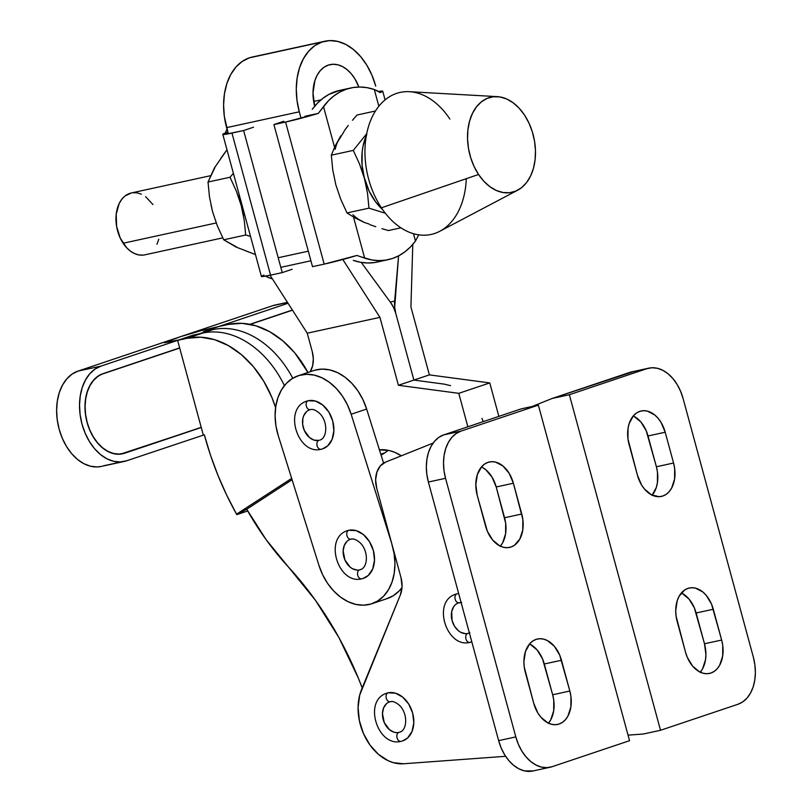 <?xml version="1.0" encoding="UTF-8"?>
<svg xmlns="http://www.w3.org/2000/svg" width="812" height="812" viewBox="0 0 812 812"><rect width="100%" height="100%" fill="white"/><g stroke="black" fill="none" stroke-linecap="round" stroke-linejoin="round"><path stroke-width="1.22" d="M292.391 310.032L249.913 324.303L292.391 310.032M124.195 461.46A49.126 33.393 -102.3 0 0 126.611 460.79L204.34 434.806A257.993 188.688 71.4 0 0 236.546 514.158A257.993 188.688 -108.6 0 0 236.81 514.625A257.993 188.688 71.4 0 1 236.546 514.158L246.493 509.297L236.81 514.625L246.716 509.225L292.076 479.719L246.696 509.195L292.076 479.74L246.493 509.297L236.546 514.158L291.66 478.4L236.546 514.158L226.741 495.229L218.063 475.609L210.572 455.42L204.34 434.806L126.611 460.79L120.176 461.967L113.487 461.267L106.808 458.739L100.394 454.466L94.496 448.62L89.35 441.423L85.128 433.151L82.012 424.128L80.114 414.678L79.515 405.198L80.236 396.023L82.235 387.527L85.453 380.026L89.756 373.804L94.984 369.105L100.932 366.121L177.615 340.36L100.932 366.121L78.033 371.094L170.205 340.126L164.278 342.715L177.615 340.36L179.655 347.901L177.615 340.36L212.988 329.611A91.857 67.183 71.4 0 1 292.767 378.25A91.857 67.183 -108.6 0 0 212.988 329.611L203.426 331.692L218.925 326.485L228.476 324.404A91.857 67.183 -108.6 0 1 307.951 372.475L294.786 352.905L282.87 340.898L269.746 331.743L255.942 325.805L242.006 323.328L228.476 324.404L218.925 326.485L288.047 303.262L218.925 326.485L201.041 330.677L180.528 336.665L272.71 305.698L287.539 302.48L272.71 305.698L180.528 336.665L201.041 330.677L218.925 326.485L203.426 331.692L212.988 329.611L202.655 333.082A91.857 67.183 71.4 0 1 284.413 385.609A91.857 67.183 -108.6 0 0 202.655 333.082L193.104 335.153L177.615 340.36L187.166 338.289L200.696 337.203L214.632 339.68L228.436 345.618L241.56 354.773L253.476 366.78L263.707 381.183L271.858 397.383L275.603 407.665A91.857 67.183 71.4 0 0 187.166 338.289L164.278 342.715L180.528 336.665L78.033 371.094A49.126 33.393 77.7 0 0 58.657 427.315A49.126 33.393 77.7 0 0 101.297 466.433L124.195 461.46A49.126 33.393 -102.3 0 1 81.555 422.341A49.126 33.393 -102.3 0 1 100.932 366.121L78.033 371.094L72.085 374.078L66.858 378.778L62.554 385L59.337 392.5L57.327 400.996L56.617 410.172L57.216 419.652L59.114 429.091L62.23 438.125L66.452 446.397L71.598 453.593L77.495 459.44L83.91 463.713L90.589 466.24L97.278 466.941L101.439 466.403M201.214 427.335L179.696 348.054L178.285 348.368L101.906 374.058L98.039 376.321L93.654 380.249L90.051 385.456L87.361 391.739L85.686 398.865L85.087 406.538L85.595 414.485L87.178 422.392L89.787 429.954L93.319 436.876L97.633 442.905L102.576 447.798L107.935 451.381L113.528 453.492L119.131 454.081L124.53 453.096A41.138 27.963 -102.3 0 1 122.5 453.654A41.138 27.963 -102.3 0 1 86.793 420.89A41.138 27.963 -102.3 0 1 103.012 373.814L179.696 348.054L201.214 427.335L124.53 453.096L201.214 427.335M203.294 435.029L201.254 427.488L199.833 427.802L201.254 427.488L203.294 435.029M246.696 509.195L246.686 509.175A250.005 182.842 71.4 0 1 246.686 509.175L266.113 539.655L288.341 566.908A295.538 216.144 71.4 0 1 362.213 687.906L358.346 678.132L338.949 637.623L315.432 600.261L288.341 566.908A250.005 182.842 71.4 0 1 246.696 509.195M236.81 514.625L247.701 510.971L236.81 514.625M202.655 333.082L187.166 338.289L202.655 333.082M277.602 304.632L272.71 305.698A49.126 33.393 77.7 0 1 275.126 305.028L287.458 302.348M103.713 465.763L121.719 461.855L103.713 465.763M120.45 454.141L124.571 453.248A41.29 28.075 -102.3 0 1 122.531 453.806A41.29 28.075 -102.3 0 1 86.691 420.92A41.29 28.075 -102.3 0 1 102.972 373.662L97.978 376.179L93.583 380.128L89.959 385.355L87.26 391.658L85.575 398.804L84.976 406.507L85.483 414.485L87.077 422.423L89.696 430.015L93.238 436.968L97.572 443.017L102.525 447.94L107.915 451.523L113.528 453.654L119.151 454.233L124.571 453.248L201.254 427.488L120.45 454.141M179.655 347.901L102.972 373.662L179.655 347.901M119.313 454.223L120.42 453.989L119.313 454.223M292.472 310.174L250.228 324.364L292.472 310.174M469.874 632.7L467.712 633.482A4.588 3.126 77.7 0 0 465.905 638.729A4.588 3.126 77.7 0 0 469.884 642.393A4.588 3.126 -102.3 0 1 465.905 638.729A4.588 3.126 -102.3 0 1 467.712 633.482A15.976 11.683 71.4 0 1 452.365 621.505A15.976 11.683 71.4 0 1 457.998 603.113M455.309 594.313L456.943 593.846A4.588 3.126 77.7 0 0 455.136 599.094A4.588 3.126 77.7 0 0 459.115 602.758A4.588 3.126 77.7 0 0 459.348 602.697A4.588 3.126 -102.3 0 1 459.115 602.758A4.588 3.126 -102.3 0 1 455.136 599.094A4.588 3.126 -102.3 0 1 456.943 593.846L458.689 593.582M400.976 731.673L398.824 732.454A4.588 3.126 77.7 0 0 397.007 737.702A4.588 3.126 77.7 0 0 400.986 741.366A4.588 3.126 -102.3 0 1 397.007 737.702A4.588 3.126 -102.3 0 1 398.824 732.454A15.976 11.683 71.4 0 1 383.467 720.488A15.976 11.683 71.4 0 1 389.1 702.086M386.41 693.286L388.055 692.819A4.588 3.126 77.7 0 0 386.238 698.066A4.588 3.126 77.7 0 0 390.217 701.73A4.588 3.126 77.7 0 0 390.46 701.669A4.588 3.126 -102.3 0 1 390.217 701.73A4.588 3.126 -102.3 0 1 386.238 698.066A4.588 3.126 -102.3 0 1 388.055 692.819L395.454 693.164L402.732 697.143L408.771 704.156L412.669 713.129L413.815 722.71L412.039 731.429L407.624 737.956L402.437 740.98M433.09 443.108L385.609 462.099L380.371 465.865L376.9 472.056L375.631 479.872L376.738 488.306L400.966 577.474L402.062 586.64L400.346 594.963L359.686 695.153L358.082 707.516L359.361 720.63L363.421 733.459L369.947 745L378.422 754.328L388.177 760.722L393.292 762.651L403.513 763.767L505.622 756.307L403.513 763.767A47.928 35.048 71.4 0 1 366.405 739.448A47.928 35.048 71.4 0 1 361.533 689.571L400.346 594.963A23.964 17.529 71.4 0 0 400.966 577.474L376.738 488.306A23.964 17.529 71.4 0 1 385.609 462.099L433.09 443.108M550.13 767.249A39.94 27.151 -102.3 0 0 552.089 766.711L629.544 740.686L538.366 405.127L521.202 408.862L538.366 405.127L460.911 431.142L443.738 434.887L521.202 408.862L443.738 434.887A39.94 27.151 77.7 0 0 428.381 482.034L445.555 478.298L444.002 470.625L443.514 462.911L444.093 455.461L445.717 448.549L448.336 442.449L451.827 437.394L456.08 433.578L460.911 431.142L538.366 405.127L629.544 740.686L552.089 766.711L546.841 767.655L541.411 767.096L535.981 765.036L530.764 761.565L525.973 756.814L521.781 750.968L518.35 744.239L515.813 736.9L445.555 478.298A39.94 27.151 -102.3 0 1 460.911 431.142L443.738 434.887L438.906 437.313L434.653 441.129L431.162 446.184L428.543 452.284L426.919 459.196L426.341 466.656L426.838 474.36L428.381 482.034L498.639 740.635L515.813 736.9L445.555 478.298L428.381 482.034L498.639 740.635A39.94 27.151 77.7 0 0 532.956 770.984L550.13 767.249A39.94 27.151 -102.3 0 1 515.813 736.9L498.639 740.635L501.177 747.984L504.607 754.703L508.799 760.56L513.59 765.31L518.807 768.781L524.237 770.842L533.078 770.964M530.185 644.292L537.199 650.047L542.528 658.847L552.667 694.767L569.841 691.032L559.701 655.111L554.363 646.301L547.359 640.546L543.563 639.105L539.757 638.709L536.082 639.379L532.702 641.084L529.728 643.754L525.445 651.559L523.902 661.618L524.247 667.017L533.697 703.172L537.869 713.017L540.812 717.118L547.816 722.873L551.612 724.314L555.418 724.71L559.092 724.04L562.472 722.335L565.446 719.665L567.892 716.123L570.866 707.019L570.927 696.402L569.841 691.032A27.953 19.001 -102.3 0 1 557.722 724.416A27.953 19.001 -102.3 0 1 533.697 703.172L525.334 672.387A27.953 19.001 -102.3 0 1 537.453 639.003A27.953 19.001 -102.3 0 1 561.478 660.247L569.841 691.032L552.667 694.767L553.754 700.147L553.693 710.764L550.729 719.868L548.273 723.411M500.365 546.171A27.953 19.001 77.7 0 0 504.577 517.751L521.751 514.016A27.953 19.001 -102.3 0 1 509.621 547.4A27.953 19.001 -102.3 0 1 485.596 526.156L477.233 495.371L487.373 531.292L492.711 540.102L499.715 545.857L503.521 547.298L507.327 547.684L510.992 547.024L514.382 545.319L519.802 539.107L522.766 530.003L522.827 519.386L513.387 483.231L509.205 473.386L502.912 465.956L495.462 462.089L491.656 461.693L487.992 462.363L484.602 464.068L481.628 466.738L477.354 474.543L475.812 484.602L477.233 495.371A27.953 19.001 -102.3 0 1 489.362 461.987A27.953 19.001 -102.3 0 1 513.387 483.231L496.213 486.967L505.653 523.131L505.602 533.748L502.628 542.852L500.182 546.385M482.095 467.265L485.749 469.701L492.031 477.121L496.213 486.967A27.953 19.001 77.7 0 0 481.445 466.951M521.751 514.016L504.577 517.751L496.213 486.967L513.387 483.231L521.751 514.016M548.455 723.198A27.953 19.001 77.7 0 0 552.667 694.767L544.304 663.983L561.478 660.247L544.304 663.983A27.953 19.001 77.7 0 0 529.546 643.967M700.279 672.194A27.953 19.001 77.7 0 0 704.491 643.774L721.655 640.039L704.491 643.774L696.128 612.989L713.291 609.254L721.655 640.039A27.953 19.001 -102.3 0 1 709.536 673.422A27.953 19.001 -102.3 0 1 685.511 652.178L677.147 621.393A27.953 19.001 -102.3 0 1 689.276 588.01A27.953 19.001 -102.3 0 1 713.291 609.254L696.128 612.989A27.953 19.001 77.7 0 0 681.359 592.973M637.42 475.162L629.056 444.377A27.953 19.001 -102.3 0 1 641.175 410.984A27.953 19.001 -102.3 0 1 665.201 432.228L673.564 463.013A27.953 19.001 -102.3 0 1 661.445 496.406A27.953 19.001 -102.3 0 1 637.42 475.162L641.592 485.008L644.525 489.098L651.539 494.863L659.141 496.69L662.805 496.03L666.195 494.325L669.169 491.656L671.615 488.113L674.589 479.009L674.65 468.392L673.564 463.013L656.39 466.758L673.564 463.013L665.201 432.228L648.027 435.973L665.201 432.228L661.029 422.382L658.085 418.292L654.736 414.962L647.286 411.095L643.48 410.699L639.805 411.369L636.425 413.064L633.451 415.734L629.168 423.549L628.031 428.381L627.97 438.998L637.42 475.162M652.178 495.178A27.953 19.001 77.7 0 0 656.39 466.758L648.027 435.973A27.953 19.001 77.7 0 0 633.269 415.957M633.604 371.571L552.18 398.459L532.093 406.497L552.18 398.459L629.645 372.434L646.809 368.699A39.94 27.151 -102.3 0 1 648.768 368.161A39.94 27.151 -102.3 0 1 683.085 398.509L753.343 657.111A39.94 27.151 -102.3 0 1 737.986 704.258L660.521 730.282L737.986 704.258L742.818 701.832L747.07 698.015L750.562 692.961L753.181 686.861L754.805 679.948L755.383 672.498L754.886 664.784L753.343 657.111L683.085 398.509L680.547 391.171L677.117 384.441L672.925 378.585L668.134 373.835L662.917 370.363L657.487 368.313L652.046 367.745L646.809 368.699L569.354 394.713L646.809 368.699L629.645 372.434A39.94 27.151 77.7 0 1 631.594 371.896L648.768 368.161M682.009 593.288L689.012 599.043L694.351 607.853L704.491 643.774L705.912 654.543L705.506 659.76L702.542 668.875L700.096 672.407M633.908 416.272L640.922 422.027L646.25 430.837L656.39 466.758L657.476 472.127L657.415 482.744L656.279 487.586L651.995 495.391M628.031 735.144L643.358 734.018L660.521 730.282L569.354 394.713L552.18 398.459L569.354 394.713L660.521 730.282L643.358 734.018L628.031 735.144M721.655 640.039L711.525 604.108L706.186 595.308L702.827 591.978L695.376 588.111L691.57 587.715L687.906 588.385L684.516 590.08L679.096 596.292L677.269 600.565L675.726 610.624L676.071 616.024L685.511 652.178L687.287 657.314L692.626 666.124L699.629 671.879L703.436 673.321L707.242 673.706L710.906 673.046L714.286 671.341L717.26 668.672L719.716 665.129L722.68 656.025L722.741 645.408L721.655 640.039M386.624 693.215C362.71 700.827 377.793 747.466 400.996 741.366A4.588 3.126 77.7 0 0 401.229 741.305M403.361 740.656A25.162 18.402 -108.6 0 0 412.232 711.667A25.162 18.402 -108.6 0 0 388.055 692.819M455.522 594.242C431.608 601.854 446.691 648.494 469.894 642.393A4.588 3.126 77.7 0 0 470.118 642.333M386.39 703.791L383.589 707.942L382.462 713.474L384.228 722.507L389.496 729.714L394.124 732.241L396.51 732.647M392.764 701.477L390.46 701.669M455.288 604.818L453.695 606.676L451.695 611.609L452.091 620.581L454.558 626.285L458.394 630.731L460.648 632.274L465.398 633.675M461.663 602.504L459.348 602.697M210.531 175.707L131.311 192.962A31.668 21.528 77.7 0 0 123.13 243.245L216.215 222.965L123.13 243.245A31.668 21.528 77.7 0 0 144.79 254.846L222.742 237.865M466.281 178.691A72.684 49.41 -102.3 0 1 434.887 233.399A72.684 49.41 -102.3 0 1 381.417 207.811A72.684 49.41 77.7 0 0 439.799 231.268L517.691 190.201A48.72 33.119 -102.3 0 1 478.552 174.478L381.417 207.811L478.552 174.478L483.881 181.289L489.89 186.689L496.345 190.485L503.004 192.515L509.591 192.708L515.874 191.064L521.608 187.633L526.572 182.558L530.561 176.031L533.443 168.297L535.098 159.66L535.453 150.443L534.509 141.014L532.296 131.727L528.906 122.937L524.451 114.979A48.72 33.119 -102.3 0 1 517.691 190.201M350.794 87.96L339.812 90.355A88.183 59.946 77.7 0 0 335.498 91.543L346.48 89.158A88.183 59.946 -102.3 0 1 350.794 87.96A88.183 59.946 -102.3 0 1 374.312 89.523L378.849 106.24L374.312 89.523L367.207 87.696L360.142 87.026L353.21 87.513L346.48 89.158L340.066 91.929L334.047 95.796L328.495 100.708L318.284 113.386L304.997 116.278L318.284 113.386L323.501 106.595A88.183 59.946 -102.3 0 1 346.48 89.158L335.498 91.543A88.183 59.946 77.7 0 0 312.265 109.315L317.309 103.307L322.912 98.303L329.002 94.365L339.903 90.335M266.61 276.75L269.828 278.11A88.183 59.946 77.7 0 0 272.416 278.912L266.61 276.75M220.712 158.462L226.984 149.794L214.52 167.739L208.024 182.03L229.999 177.249L236.282 190.942L245.062 216.327A51.917 35.292 -102.3 0 1 241.164 205.406L244.229 220.153L245.691 235.013L223.716 239.794L217.393 226L212.551 211.638L209.466 196.788L208.024 182.03L229.999 177.249L233.389 173.352L229.999 177.249L236.282 190.942L241.164 205.406A51.917 35.292 -102.3 0 1 238.972 193.906L244.229 220.153L245.691 235.013L223.716 239.794L236.069 247.041L255.445 254.552L245.823 250.898M250.512 236.383L245.691 235.013L250.512 236.383M211.059 205.01L212.551 211.638L209.466 196.788L208.024 182.03L214.896 167.536M212.551 211.638L217.393 226L223.716 239.794L236.465 246.919M226.67 129.768L225.33 132.975L226.67 129.768M231.958 133.077A28.755 1.573 164.8 0 1 222.803 134.366A28.755 1.573 164.8 0 1 225.33 132.975L227.908 132.417L222.975 134.112L224.589 134.437L243.63 130.529L231.958 133.077L270.558 275.146L231.958 133.077M222.803 134.366L261.403 276.445A28.755 1.573 -15.2 0 0 270.558 275.146L261.961 276.598L261.576 276.192L263.93 275.055M282.231 272.609L270.558 275.146L282.231 272.609L243.63 130.529L282.231 272.609L292.147 269.279L282.231 272.609M253.547 127.2L243.63 130.529M323.501 106.595L334.544 147.246L323.501 106.595M337.538 142.141L344.004 131.605M381.498 260.865L374.687 262.52L367.653 262.997L360.498 262.276L353.311 260.378A88.183 59.946 77.7 0 0 377.184 262.063L388.166 259.667A88.183 59.946 -102.3 0 1 364.659 258.104L353.514 217.088L364.659 258.104L360.954 256.846L371.754 259.931L378.828 260.601L385.761 260.114L392.49 258.48L398.905 255.699L404.924 251.832L410.476 246.929L415.47 241.032L418.809 234.658L415.47 241.032A88.183 59.946 -102.3 0 1 388.166 259.667M356.884 255.455L360.954 256.846L356.884 255.455L324.181 264.123A28.755 1.573 -15.2 0 0 356.884 255.455M285.58 122.044L324.181 264.123L312.508 266.661L324.181 264.123L285.58 122.044L318.284 113.386A28.755 1.573 164.8 0 1 285.58 122.044L273.908 124.591L285.58 122.044M377.529 90.883L380.209 92.578L374.312 89.523L377.529 90.883M378.595 91.482A28.755 1.573 164.8 0 1 382.736 91.198A28.755 1.573 164.8 0 1 380.209 92.578L382.706 91.147L378.595 91.482M413.481 233.714L415.47 241.032L413.481 233.714M283.824 121.262L273.908 124.591L312.508 266.661L273.908 124.591M369.115 224.041L364.385 222.468L358.478 219.24M352.479 120.267L357.026 115.02L352.479 120.267M344.339 130.671L348.236 125.484L344.339 130.671M352.875 214.733A51.917 35.292 77.7 0 0 364.385 222.468L354.824 217.829L347.008 212.937L340.685 199.143L335.833 184.781L332.758 169.931L331.316 155.173L335.244 145.774L340.847 135.817A51.917 35.292 77.7 0 0 335.112 149.347M369.886 224.66L375.763 226.721L369.886 224.66M381.955 228.679L388.42 230.547L381.955 228.679M333.955 175.747L335.833 184.781L332.758 169.931L331.316 155.173L353.281 150.393L366.709 133.696L353.281 150.393L359.574 164.085L369.115 191.114L375.743 202.046L382.523 209.445A51.917 35.292 -102.3 0 1 364.456 178.549L367.521 193.297L368.983 208.156L385.345 213.251L368.983 208.156L347.008 212.937L354.824 217.829L364.385 222.468M366.801 134.447L363.116 145.764L362.152 152.027L362.081 165.212L364.456 178.549A51.917 35.292 -102.3 0 1 366.385 135.371M340.847 135.817L335.244 145.774L331.316 155.173L353.281 150.393L359.574 164.085L364.456 178.549L367.521 193.297L368.983 208.156L347.008 212.937L340.685 199.143L335.833 184.781L338.777 193.459M400.915 227.827L388.42 230.547L400.915 227.827M375.459 111L357.026 115.02L375.459 111M524.451 114.979L519.122 108.169L513.113 102.769L506.658 98.973L500.009 96.943L493.412 96.75L487.129 98.394L481.394 101.825L476.441 106.9L472.442 113.426L469.569 121.161L467.915 129.798L467.55 139.014L468.494 148.444L470.706 157.731L474.106 166.521L478.552 174.478A48.72 33.119 -102.3 0 1 469.123 122.845A48.72 33.119 -102.3 0 1 497.309 96.638A48.72 33.119 -102.3 0 1 524.451 114.979M497.309 96.638L409.4 91.695A72.684 49.41 77.7 0 0 367.349 130.793A72.684 49.41 77.7 0 0 381.417 207.811A72.684 49.41 -102.3 0 1 378.26 106.991A72.684 49.41 -102.3 0 1 449.889 119.059M152.971 204.573L145.602 196.636M141.4 194.169L137.076 192.84L132.792 192.718M131.402 192.941L124.977 196.017L121.759 199.316L119.161 203.558L116.217 214.206L116.593 226.325L120.237 238.068L126.601 247.67L130.499 251.182L134.701 253.648L139.025 254.968L143.308 255.09M156.939 244.25L158.807 239.225M314.67 370.242A51.917 37.971 -108.6 0 0 313.665 370.556L298.177 375.763A51.917 37.971 71.4 0 1 299.181 375.448L314.67 370.242L299.181 375.448A51.917 37.971 71.4 0 1 351.149 414.252L366.638 409.045L383.589 463.114L366.638 409.045A51.917 37.971 -108.6 0 0 314.67 370.242L322.08 369.105L329.794 369.907L337.528 372.627L344.988 377.164L351.87 383.335L357.919 390.907L362.903 399.585L366.638 409.045L351.149 414.252L347.414 404.792L342.431 396.114L336.381 388.542L329.489 382.371L322.039 377.834L314.305 375.114L306.581 374.302L299.181 375.448L292.371 378.493L286.413 383.315L281.551 389.75L277.958 397.535L275.786 406.376L275.106 415.927L275.938 425.833L278.272 435.699A51.917 37.971 71.4 0 1 298.177 375.763M306.469 411.704L303.658 415.856L302.866 418.495L302.663 424.422L304.297 430.421L309.575 437.627L314.193 440.155L318.893 440.368A4.588 3.126 77.7 0 0 317.076 445.615A4.588 3.126 77.7 0 0 321.055 449.29A4.588 3.126 77.7 0 0 321.298 449.219A4.588 3.126 -102.3 0 1 321.055 449.29A4.588 3.126 -102.3 0 1 317.076 445.615A4.588 3.126 -102.3 0 1 318.893 440.368A15.976 11.683 71.4 0 1 303.536 428.401A15.976 11.683 71.4 0 1 309.169 409.999M310.529 409.583A4.588 3.126 -102.3 0 1 310.285 409.644A4.588 3.126 -102.3 0 1 306.307 405.98A4.588 3.126 -102.3 0 1 308.124 400.732A4.588 3.126 77.7 0 0 306.307 405.98A4.588 3.126 77.7 0 0 310.285 409.644A4.588 3.126 77.7 0 0 310.529 409.583M361.665 569.131L359.513 569.912A4.588 3.126 77.7 0 0 357.696 575.16A4.588 3.126 77.7 0 0 361.675 578.824A4.588 3.126 -102.3 0 1 357.696 575.16A4.588 3.126 -102.3 0 1 359.513 569.912A15.976 11.683 71.4 0 1 344.156 557.946A15.976 11.683 71.4 0 1 349.789 539.544M351.139 539.127A4.588 3.126 -102.3 0 1 350.906 539.188A4.588 3.126 -102.3 0 1 346.927 535.524A4.588 3.126 -102.3 0 1 348.744 530.277A4.588 3.126 77.7 0 0 346.927 535.524A4.588 3.126 77.7 0 0 350.906 539.188A4.588 3.126 77.7 0 0 351.139 539.127L353.453 538.935M347.313 530.672C323.399 538.285 338.482 584.924 361.685 578.824A4.588 3.126 77.7 0 0 361.908 578.763M364.05 578.114A25.162 18.402 -108.6 0 0 372.921 549.125A25.162 18.402 -108.6 0 0 348.744 530.277L356.143 530.622L363.421 534.601L369.46 541.614L373.358 550.587L374.505 560.168L372.728 568.887L368.313 575.414L363.126 578.438M357.199 570.105L352.438 568.704L350.185 567.162L344.917 559.965L343.151 550.932L344.278 545.4L347.079 541.249M323.43 448.569A25.162 18.402 -108.6 0 0 332.301 419.581A25.162 18.402 -108.6 0 0 308.124 400.732L315.523 401.077L322.8 405.056L328.85 412.07L332.737 421.052L333.884 430.624L332.118 439.343L327.693 445.869L322.516 448.894M278.272 435.699L318.893 565.243L322.618 574.703L327.601 583.381L333.661 590.953L340.543 597.124L347.993 601.662L355.727 604.382L363.451 605.194L370.861 604.047L377.661 601.002L383.619 596.17L388.481 589.745L392.074 581.96L394.246 573.12L394.936 563.569L394.094 553.662L391.76 543.796A51.917 37.971 71.4 0 1 371.855 603.732A51.917 37.971 71.4 0 1 318.893 565.243L278.272 435.699M391.81 543.776L351.149 414.252L391.81 543.776M371.855 603.732L387.344 598.535A51.917 37.971 -108.6 0 0 402.021 587.502L399.108 590.974L393.16 595.805L386.35 598.85M347.1 530.743L348.744 530.277M306.479 401.199L308.124 400.732M322.039 42.011A59.103 40.184 -102.3 0 1 324.932 41.209A59.103 40.184 -102.3 0 1 375.723 86.123L371.967 75.262L366.892 65.305L360.68 56.647L353.585 49.613L345.871 44.477L337.833 41.432L329.784 40.6L322.039 42.011L249.345 57.845L322.039 42.011L314.873 45.604L308.59 51.257L303.414 58.738L299.547 67.772L297.141 77.993L296.278 89.026L297.009 100.444L299.293 111.802A59.103 40.184 -102.3 0 1 322.039 42.011M324.932 41.209L252.238 57.043A59.103 40.184 77.7 0 0 249.345 57.845L255.201 56.566M384.898 452.802L380.787 454.182L384.898 452.802L388.329 450.335L384.898 452.802A50.324 36.804 -108.6 0 1 381.082 455.106L384.898 452.802M314.691 106.22A35.149 23.893 -102.3 0 1 328.312 65.102A35.149 23.893 -102.3 0 1 330.027 64.625A35.149 23.893 -102.3 0 1 358.853 87.026L354.976 78.957L351.291 73.801L347.069 69.619L342.481 66.564L337.701 64.757L332.92 64.26L328.312 65.102L324.049 67.244L320.314 70.593L317.238 75.049L314.934 80.418L312.996 93.055L314.792 106.595M380.869 449.777L379.681 450.63L380.869 449.777A51.917 37.971 71.4 0 1 381.001 449.686A51.917 37.971 -108.6 0 0 380.869 449.777L379.681 450.63L380.869 449.777M379.407 449.777A51.917 37.971 71.4 0 1 401.372 455.796L394.602 452.264L389.445 450.589L379.214 449.797M312.224 351.484A23.964 17.529 71.4 0 1 310.214 371.713L312.661 365.623L313.31 358.721L312.224 351.484L307.251 333.194L270.071 275.258L307.251 333.194L379.935 317.36L342.806 259.495L379.935 317.36L398.398 385.284L379.935 317.36L307.251 333.194L312.224 351.484M361.269 262.408L390.562 302.46A25.558 17.377 -102.3 0 1 395.799 313.503A25.558 17.377 -102.3 0 1 394.652 301.079L390.257 302.044L394.652 301.079L398.57 255.881L394.683 307.271L395.799 313.503L413.887 380.077L395.799 313.503L413.887 380.077L398.398 385.284L458.78 393.333L489.768 382.929L498.852 416.373L489.768 382.929L429.375 374.88L413.887 380.077L444.083 384.106L450.538 385.629L444.083 384.106L413.887 380.077L395.799 313.503L393.617 307.626L390.562 302.46L361.269 262.408M320.943 99.886L313.676 101.47L320.943 99.886M228.284 133.828L224.325 116.278L223.594 104.86L224.447 93.827L226.852 83.606L230.72 74.572L235.896 67.091L242.189 61.448L249.345 57.845A59.103 40.184 77.7 0 0 226.609 127.636L299.293 111.802L301.049 118.268L299.293 111.802L226.609 127.636L228.284 133.828M412.78 244.412L410.923 306.946L429.375 374.88L410.923 306.946L412.78 244.412M467.864 426.777L458.78 393.333L467.864 426.777M280.8 267.341L310.915 260.784L280.8 267.341M308.306 251.182L278.191 257.739L308.306 251.182M481.973 418.383L483.191 421.631L481.963 418.383M444.083 384.106L413.887 380.077L444.083 384.106M398.398 385.284L458.78 393.333L489.768 382.929L429.375 374.88L398.398 385.284M120.095 454.182L122.5 453.654M458.445 602.94L461.145 602.626M389.547 701.913L390.227 701.73C392.572 700.908 395.677 702.147 399.555 705.435C408.01 713.646 407.34 730.11 399.727 732.201M400.996 741.366L402.65 740.909M469.377 632.924L468.625 633.228M469.894 642.393L471.549 641.937M382.736 91.198L385.091 99.876M309.626 409.837L310.306 409.644C312.64 408.822 315.746 410.06 319.623 413.349C328.078 421.57 327.409 438.023 319.796 440.114M306.692 401.128C282.789 408.74 297.862 455.38 321.075 449.28L322.719 448.823M350.236 539.371L350.916 539.188C353.261 538.366 356.366 539.604 360.244 542.893C368.699 551.104 368.029 567.568 360.416 569.659M361.685 578.824L363.34 578.367"/></g></svg>
